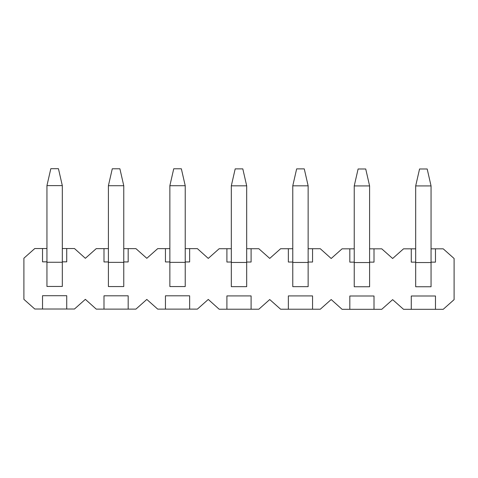 <?xml version="1.0" encoding="UTF-8"?>
<svg xmlns="http://www.w3.org/2000/svg" width="478" height="478" viewBox="0 0 478 478"><rect width="100%" height="100%" fill="white"/><g stroke="black" fill="none" stroke-linecap="round" stroke-linejoin="round"><path stroke-width="0.72" d="M288.359 309.218L288.359 295.912L312.552 295.912L312.552 309.218L280.616 309.218L269.729 299.539L258.843 309.218L219.157 309.218L208.271 299.437L197.384 309.117L157.704 309.117L146.812 299.437L135.925 309.117L96.245 309.117L85.359 299.342L74.466 309.021L34.786 309.021L23.9 299.342L23.9 258.21L34.786 248.53L46.946 248.53M108.404 262.362L108.404 286.555L123.766 286.555L123.766 262.362L108.404 262.362L108.404 185.721L112.276 168.782L119.894 168.782L123.766 185.721L123.766 262.362M312.552 309.218L320.296 309.218L331.188 299.539L342.075 309.314L381.755 309.314L392.641 299.64L403.534 309.314L443.214 309.314L454.1 299.64L454.1 258.502L443.214 248.829L431.054 248.829M62.313 248.53L74.466 248.53L85.359 258.305L96.245 248.632L108.404 248.632M123.766 248.632L135.925 248.632L146.812 258.305L157.704 248.632L169.863 248.632M185.225 248.632L197.384 248.632L208.271 258.407L219.157 248.727L231.316 248.727M246.684 248.727L258.843 248.727L269.729 258.407L280.616 248.727L292.775 248.727M354.234 248.829L342.075 248.829L331.188 258.502L320.296 248.727L308.137 248.727M415.687 248.829L403.534 248.829L392.641 258.502L381.755 248.829L369.596 248.829M46.946 262.261L46.946 286.459L62.313 286.459L62.313 262.261L46.946 262.261L46.946 185.619L50.817 168.686L58.441 168.686L62.313 185.619L62.313 262.261M231.316 262.458L231.316 286.657L246.684 286.657L246.684 262.458L231.316 262.458L231.316 185.817L235.188 168.883L242.812 168.883L246.684 185.817L246.684 262.458M169.863 262.362L169.863 286.555L185.225 286.555L185.225 262.362L169.863 262.362L169.863 185.721L173.729 168.782L181.353 168.782L185.225 185.721L185.225 262.362M308.137 286.657L292.775 286.657L292.775 185.817L296.647 168.883L304.271 168.883L308.137 185.817L308.137 286.657L292.775 286.657M369.596 286.752L354.234 286.752L354.234 185.918L358.106 168.979L365.724 168.979L369.596 185.918L369.596 286.752L354.234 286.752M431.054 286.752L415.687 286.752L415.687 185.918L419.559 168.979L427.183 168.979L431.054 185.918L431.054 286.752L415.687 286.752M103.989 309.117L103.989 295.81L128.182 295.81L128.182 309.117M165.448 309.117L165.448 295.81L189.641 295.81L189.641 309.117M226.901 309.218L226.901 295.912L251.099 295.912L251.099 309.218M349.818 309.314L349.818 296.007L374.011 296.007L374.011 309.314M411.271 309.314L411.271 296.007L435.47 296.007L435.47 309.314M435.47 248.829L435.47 262.135L431.054 262.135M415.687 262.135L411.271 262.135L411.271 248.829M374.011 248.829L374.011 262.135L369.596 262.135M354.234 262.135L349.818 262.135L349.818 248.829M312.552 248.727L312.552 262.034L308.137 262.034M292.775 262.034L288.359 262.034L288.359 248.727M251.099 248.727L251.099 262.034L246.684 262.034M231.316 262.034L226.901 262.034L226.901 248.727M189.641 248.632L189.641 261.938L185.225 261.938M169.863 261.938L165.448 261.938L165.448 248.632M128.182 248.632L128.182 261.938L123.766 261.938M108.404 261.938L103.989 261.938L103.989 248.632M66.729 248.53L66.729 261.836L62.313 261.836M46.946 261.836L42.53 261.836L42.53 248.53M42.53 309.021L42.53 295.709L66.729 295.709L66.729 309.021M431.054 185.918L415.687 185.918M369.596 185.918L354.234 185.918M308.137 185.817L292.775 185.817M246.684 185.817L231.316 185.817M231.316 286.657L246.684 286.657M185.225 185.721L169.863 185.721M169.863 286.555L185.225 286.555M123.766 185.721L108.404 185.721M108.404 286.555L123.766 286.555M62.313 185.619L46.946 185.619M46.946 286.459L62.313 286.459M431.054 262.559L415.687 262.559M369.596 262.559L354.234 262.559M308.137 262.458L292.775 262.458"/></g></svg>
